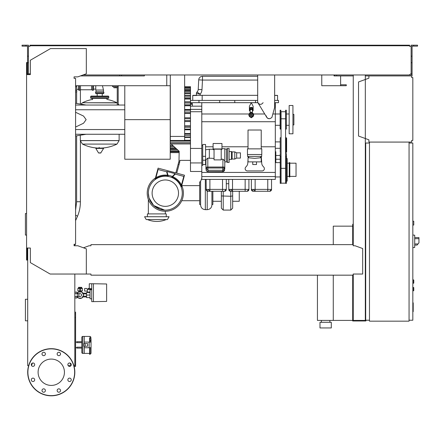 <?xml version="1.0" encoding="UTF-8"?>
<svg xmlns="http://www.w3.org/2000/svg" width="441" height="441" viewBox="0 0 441 441"><rect width="100%" height="100%" fill="white"/><g stroke="black" fill="none" stroke-linecap="round" stroke-linejoin="round"><path stroke-width="0.66" d="M412.826 287.422L413.768 287.609L413.768 290.625L412.826 290.812M93.492 85.719L93.492 89.771A0.568 0.568 0 0 1 92.687 90.284L92.687 85.719M79.408 85.719L79.408 90.284A0.568 0.568 0 0 1 78.603 89.771L78.603 85.719L78.603 89.297L76.717 89.297M80.488 85.719L80.488 89.771L91.607 89.771L92.687 90.284M91.607 85.719L91.607 89.771M117.245 102.896L82.456 102.753L116.975 102.753A39.023 39.023 0 0 0 106.876 99.39L106.876 98.349M92.549 99.666L92.549 98.349M119.131 134.257L119.131 140.574L80.301 140.574L119.131 140.574L116.975 144.086L82.456 144.086A39.023 39.023 0 0 0 97.797 148.066M80.301 135.233L80.301 140.624L119.131 140.624M99.148 147.36L99.148 148.066M95.829 148.424L103.602 148.424L103.398 148.066L96.033 148.066L95.829 148.424L98.514 152.9L100.713 153.016L98.718 153.016M103.602 148.424L100.713 153.016M102.251 96.088L102.251 93.635L103.486 93.635L95.945 93.635L95.432 92.825L95.945 91.75L95.945 90.052L103.486 90.052L103.486 91.75L95.945 91.75M97.18 96.088L97.18 93.635M91.8 96.651A0.568 0.568 0 0 0 91.232 96.088A0.568 0.568 0 0 0 90.664 96.651L108.762 96.651A0.568 0.568 0 0 0 108.199 96.088L91.232 96.088M107.632 96.651A0.568 0.568 0 0 1 108.199 96.088M108.762 97.781L90.664 97.781A0.568 0.568 0 0 0 91.232 98.349L108.199 98.349A0.568 0.568 0 0 0 108.762 97.781L108.762 96.651M95.432 92.825L103.993 92.825L103.486 91.75M93.492 89.11L95.758 89.11L95.945 90.052M95.758 85.719L95.758 89.11M75.587 91.937L76.717 91.937L76.717 85.719M353.258 226.343L352.69 226.343L352.69 244.628M352.69 275.167L352.69 320.976L365.887 320.976L365.887 320.221M333.275 275.167L333.275 320.409L352.69 320.409M333.275 244.628L333.275 226.156L352.69 226.156M321.395 322.294L321.395 320.409M329.879 322.294L329.879 320.409M319.984 327.95L319.984 322.294L331.296 322.294L331.296 327.95L319.984 327.95M317.437 275.167L317.437 320.409L333.275 320.409M80.141 293.64A1.411 1.411 0 0 1 81.552 295.057A1.411 1.411 0 0 1 80.141 296.468A1.411 1.411 0 0 1 78.724 295.057A1.411 1.411 0 0 1 80.141 293.64L74.832 293.64M77.313 293.64L77.313 296.468L74.832 296.468M77.473 293.64L78.399 292.036L81.877 292.036L83.619 295.057L81.877 298.072L78.399 298.072L77.473 296.468M106.623 300.806L106.623 298.353M93.426 301.65L93.426 283.745L106.623 283.976L106.623 301.423L91.734 301.65L91.734 283.745L89.28 283.745L89.28 288.646L91.734 288.646M90.036 297.598L86.546 297.598L86.546 292.51L90.036 292.51M90.036 295.057L86.546 295.057M91.734 289.776L90.036 289.776L90.036 298.827L91.734 298.827M91.734 283.745L93.426 283.745M87.301 291.093L87.301 292.036L90.036 292.036M87.357 291.093L84.661 291.093L84.661 288.458L86.756 288.458L87.357 289.401L87.357 291.093M91.204 289.776L91.695 288.646M87.357 289.401L91.204 289.401M80.609 288.078L82.026 288.078L82.401 288.458L80.609 288.458M79.667 288.491L79.667 290.906L80.609 290.906L80.609 287.356L79.667 287.356L79.667 288.491L80.609 288.491M79.667 288.078L78.255 288.078L77.875 288.458L79.667 288.458M77.875 288.458L77.875 290.906L79.667 290.906M80.609 290.906L82.401 290.906L82.401 288.458M82.958 296.942A3.396 3.396 0 0 1 81.971 297.907M81.695 298.072A3.396 3.396 0 0 1 78.586 298.072M78.305 297.907A3.396 3.396 0 0 1 77.318 296.942M78.724 290.906L78.724 291.97L80.141 291.661L81.552 291.97L81.552 290.906M81.662 288.078L81.662 287.328L78.614 287.328L78.614 288.078M79.374 287.328L79.374 288.078M80.901 287.328L80.901 288.078M77.318 293.171A3.396 3.396 0 0 1 78.305 292.201M78.586 292.036A3.396 3.396 0 0 1 81.695 292.036M81.971 292.201A3.396 3.396 0 0 1 82.958 293.171M76.932 296.942L77.743 296.942M76.932 293.171L77.743 293.171M82.533 296.942L86.546 296.942M82.533 293.171L86.546 293.171M87.869 292.51L87.869 292.036M90.477 288.646L90.477 289.401M89.881 288.646L89.881 289.401M89.28 288.458L88.68 288.458L88.68 289.401M88.68 288.458L88.084 288.458L88.084 289.401M74.832 298.447L75.047 296.468M74.832 291.661L75.047 293.64M76.932 293.64L76.932 292.135L75.047 292.135M75.047 297.978L76.932 297.978L76.932 296.468M368.902 75.918L411.69 75.918L411.69 77.61L412.826 77.61L412.826 140.387L411.69 140.387L411.69 142.079L368.902 142.079L368.902 139.825L358.533 136.049L358.533 81.949L368.902 78.173L368.902 75.918L365.319 75.918M412.258 77.61L411.69 77.61L411.69 76.48M411.69 141.517L411.69 140.387L412.258 140.387M368.902 139.825L368.902 141.517M368.902 76.48L368.902 78.173M412.826 225.026L413.768 225.026L413.768 221.255L412.826 221.255M409.055 320.221L412.826 320.221L412.826 143.022L409.055 143.022M409.055 142.079L409.055 321.164L369.47 321.164L369.47 142.079L409.055 142.079M369.47 143.022L365.699 143.022L365.699 320.221L369.47 320.221M414.711 246.045L414.711 236.619M414.805 245.102L417.054 245.102L418.95 242.837L418.95 237.561L414.805 237.561M412.826 235.014L414.711 235.213L414.711 247.445L412.826 247.644M412.826 279.881L413.768 280.068L413.768 283.083L412.826 283.271M70.929 365.666L68.179 365.666M74.099 366.416L75.587 366.416L75.587 312.129L74.832 312.129M74.832 364.911L75.587 364.911M74.832 317.597L75.587 317.597M74.832 313.827L75.587 313.827M75.587 85.719L166.764 85.719L166.764 74.976L166.764 84.777M340.623 75.918L340.623 84.777L346.279 84.777L346.279 85.719L321.776 85.719L321.776 74.976L321.776 84.777M80.438 75.918L144.389 75.918L144.389 74.976L144.389 75.918L121.584 75.918L121.584 74.976M334.03 75.918L334.03 74.976L334.03 75.918L334.78 75.918L334.78 74.976M340.623 85.719L340.623 84.777M412.826 302.829L413.2 302.829L413.2 309.334L412.826 309.334M413.2 308.557L412.826 308.557M413.2 309.334L413.2 311.594L412.826 311.594M413.2 311.594L412.826 311.732M251.745 112.653A2.354 2.354 0 0 1 251.745 117.273M251.745 114.798L251.745 117.317L251.276 116.848A1.885 1.885 0 0 0 251.745 113.139A1.885 1.885 0 0 1 251.276 116.848L250.802 117.317L251.276 117.791L251.745 117.317L251.745 115.283A0.568 0.568 0 0 0 251.745 114.643M250.802 116.788A1.885 1.885 0 0 1 250.802 113.139A1.885 1.885 0 0 0 250.802 116.788M250.802 115.283L250.802 114.643A0.568 0.568 0 0 0 250.802 115.283M250.802 117.273A2.354 2.354 0 0 1 250.802 112.653M250.141 112.896L250.141 110.25A1.13 0.728 0 0 1 251.276 109.522A1.13 0.728 0 0 1 252.406 110.25L252.406 112.896M252.406 111.22A1.885 1.213 180 0 0 253.156 110.25A1.885 1.213 180 0 0 251.276 109.037A1.885 1.213 180 0 0 249.391 110.25A1.885 1.213 180 0 0 250.141 111.22M253.156 110.25L253.156 109.385A1.885 1.213 180 0 0 251.276 108.172A1.885 1.213 180 0 0 249.391 109.385L249.391 110.25M252.313 108.37A1.13 0.728 180 0 0 251.276 107.935A1.13 0.728 180 0 0 250.234 108.37M253.073 109.021A1.885 1.213 180 0 0 253.156 108.662A1.885 1.213 180 0 0 251.276 107.45A1.885 1.213 180 0 0 249.391 108.662A1.885 1.213 180 0 0 249.474 109.021M249.391 108.662L249.391 106.309L251.271 102.681L253.156 106.309L253.156 108.662M257.682 75.35L257.682 76.293L202.485 76.293A3.771 3.771 0 0 0 198.72 79.865L198.218 89.462A3.771 3.771 0 0 1 197.022 92.026A3.771 3.771 0 0 0 198.218 89.462A3.771 3.771 0 0 1 197.022 92.026A1.885 1.885 0 0 0 196.416 93.409A1.885 1.885 0 0 1 197.022 92.026L200.186 94.159A7.541 7.541 0 0 0 201.984 89.661L198.218 89.462M257.682 74.976L257.682 101.551A2.828 2.828 0 0 0 258.09 103.018L266.761 117.345A2.828 2.828 0 0 0 270.774 118.216L271.893 117.455L274.649 107.395L274.649 74.976M270.261 118.491L269.181 118.706L267.604 118.227L266.568 116.959L266.353 115.878M263.101 102.681C261.375 104.903 259.644 104.903 257.919 102.681L255.515 102.681L255.515 100.421L190.479 100.421M257.682 100.421L255.515 100.421M275.311 172.431L201.791 172.431L201.791 179.404L275.311 179.404L275.311 113.993L272.841 113.993M280.118 113.993L275.311 113.993L275.311 102.681L274.649 102.681M201.791 102.681L201.791 172.431M190.479 102.681L255.515 102.681M280.118 125.305L275.311 125.305M280.211 176.957L275.311 176.957M280.211 162.63L275.311 162.63M280.211 148.303L275.311 148.303M280.211 141.892L275.311 141.892M275.311 102.681L278.514 102.681L278.514 100.421L278.514 102.681M281.06 137.746L280.211 137.746L280.211 152.448L281.06 152.448M286.242 152.448L286.617 152.073L286.617 138.121L286.242 137.746L286.242 152.448L285.581 152.448M286.242 137.746L285.581 137.746M285.581 111.733L281.06 111.733L281.06 183.175L285.581 183.175L285.581 110.222L286.336 110.222L286.336 129.075L285.581 129.075M275.818 162.63L275.818 151.71L275.311 151.71M275.311 155.706L275.818 155.706M280.211 159.234L275.818 159.234M280.211 155.464L275.818 155.464M281.06 153.578L280.211 153.578L280.211 183.362L280.961 183.362L280.961 156.219L280.211 156.219M285.581 153.578L286.43 153.578L286.43 183.362L285.674 183.362L285.674 156.219L286.43 156.219M286.523 157.922L286.43 153.672M286.43 157.917L287.185 158.672L287.185 180.915L286.43 181.67M289.257 176.389L287.185 176.389M289.257 163.192L287.185 163.192M289.257 162.63L289.257 176.957L289.825 176.957L289.825 162.63L289.257 162.63M289.825 163.192L296.043 163.192L296.043 176.389L289.825 176.389M280.118 110.222L280.118 129.075L280.867 129.075L280.867 110.222L280.118 110.222M289.164 125.305L286.336 125.305M289.164 113.993L286.336 113.993M289.164 105.509L289.164 133.788L292.934 133.788L292.934 105.509L289.164 105.509M292.934 114.373L293.877 114.373L293.877 124.93L292.934 124.93M192.364 106.171L192.364 103.519L190.479 103.519M170.309 136.429L170.309 140.486L184.636 140.486L184.636 136.429L170.309 136.429L170.309 74.976M184.636 74.976L184.636 136.429M184.636 87.511L190.479 87.511L190.479 86.662L184.636 86.662M184.636 90.482L190.479 90.482L190.479 87.539L184.636 87.539M201.791 171.488L190.479 171.488L190.479 90.609L184.636 90.609M184.636 140.271L190.479 140.271M170.215 145.596L172.933 145.596M175.843 172.9L184.492 175.22L181.245 187.331A16.967 16.967 0 0 0 154.989 179.702L158.087 168.142L175.843 172.9L178.98 161.185L179.178 151.318L171.102 143.92M181.245 187.331A16.967 16.967 0 0 1 165.314 210.131A16.967 16.967 0 0 1 148.347 193.169A16.967 16.967 0 0 1 165.314 176.202A16.967 16.967 0 0 1 182.282 193.169A16.967 16.967 0 0 1 149.251 198.615A16.967 16.967 0 0 1 154.989 179.702M165.314 179.972A13.197 13.197 0 0 1 178.511 193.169A13.197 13.197 0 0 1 165.314 206.36A13.197 13.197 0 0 1 152.117 193.169A13.197 13.197 0 0 1 165.314 179.972M172.139 177.221L175.253 174.107L183.787 176.394L181.174 186.146A17.342 17.342 0 0 0 172.139 177.221M168.28 176.461L166.952 171.494L175.143 173.688L171.472 177.359M155.629 178.781L158.11 169.515L166.643 171.803L167.767 175.998A17.342 17.342 0 0 0 155.629 178.781M178.186 164.151L179.096 164.394L176.753 173.142M178.737 162.095L179.647 162.338L179.096 164.394M190.479 160.364L179.922 160.364L179.647 162.338M170.215 152.636L178.98 152.636M170.215 151.269L179.123 151.269L178.495 150.695M170.215 149.152L176.808 149.152M275.311 176.576L201.791 176.576M210.385 191.284L208.014 191.284L206.129 189.398A1.885 1.885 0 0 0 208.014 191.284L224.414 191.284L226.299 189.398A1.885 1.885 0 0 1 224.414 191.284L223.014 191.284M207.722 191.256L207.176 191.085M206.201 189.922L206.129 179.404M208.014 191.284L209.894 191.284L209.894 189.398L206.129 189.398M223.471 191.284L224.414 191.284M226.299 179.404L226.299 189.398L222.529 189.398L222.529 191.284M233.008 191.284L230.632 191.284L228.747 189.398A1.885 1.885 0 0 0 230.632 191.284L247.032 191.284L248.917 189.398A1.885 1.885 0 0 1 247.032 191.284L245.637 191.284M230.34 191.256L229.8 191.085M228.824 189.922L228.747 179.404M230.632 191.284L232.517 191.284L232.517 189.398L228.747 189.398M246.089 191.284L247.032 191.284M248.917 179.404L248.917 189.398L248.917 179.404L248.917 189.398L245.146 189.398L245.146 191.284M255.626 191.284L253.255 191.284L251.37 189.398L251.37 179.404L251.37 189.398A1.885 1.885 0 0 0 253.255 191.284L269.655 191.284L271.54 189.398A1.885 1.885 0 0 1 269.655 191.284L268.255 191.284M271.54 179.404L271.54 189.398L271.54 179.404L271.54 189.398L255.141 189.398L255.141 191.284L253.255 191.284L251.745 190.529M251.585 190.275L251.37 189.398L255.141 189.398L255.141 179.404M268.712 191.284L269.655 191.284M205.561 146.792L213.102 146.792M221.961 146.792L248.024 146.792M261.221 146.792L275.311 146.792M261.304 156.599L261.745 163.313A4.713 4.713 0 0 0 262.875 166.081L263.828 167.183A2.26 2.26 0 0 1 262.114 170.921L247.412 170.921A2.26 2.26 0 0 1 245.692 167.183L246.646 166.081A4.713 4.713 0 0 0 247.776 163.313L248.024 159.504M248.14 157.729L248.2 156.853M247.555 154.521L247.555 156.406L261.695 156.406L261.695 154.521M254.622 158.358L248.024 157.729L248.024 161.875L261.221 161.875L261.221 157.729L254.622 158.358M252.737 161.875L252.737 164.515L256.508 164.515L256.508 161.875M261.789 154.521L247.462 154.521L247.462 148.865L261.789 148.865L261.789 154.521M261.221 148.865L261.221 130.018L248.024 130.018L248.024 148.865M201.791 165.364L202.733 165.364L202.733 160.215L205.561 160.215L205.561 144.472L202.733 144.472L202.733 160.215M202.733 164.554L205.561 164.554L205.561 160.215M202.733 156.329L205.561 156.329M205.936 161.202L205.561 161.147M206.129 169.107A1.885 0.491 0 0 1 205.936 168.892L205.936 159.703L207.821 158.11L214.045 158.418M205.561 149.786L209.332 149.245L209.332 158.418M214.045 149.62L213.102 149.62L213.102 148.964L221.961 148.964L221.961 149.389L221.206 149.389M221.206 149.174L214.045 149.174L214.045 159.89L221.206 159.89L221.206 149.174M213.102 148.964L213.102 143.501L221.961 143.501L221.961 148.964M221.206 159.179L222.903 159.179L224.789 160.822L224.789 168.892A1.885 0.491 0 0 1 224.601 169.107M205.936 167.525A1.885 0.491 0 0 1 207.821 167.04L222.903 167.04A1.885 0.491 0 0 1 224.789 167.525M206.129 168.892L206.129 169.802L206.129 168.434L208.014 170.309L207.821 167.999A1.698 0.441 180 0 0 206.129 168.434L206.129 167.525A1.698 0.441 0 0 1 207.821 167.089L222.903 167.089A1.698 0.441 0 0 1 224.601 167.525L224.601 168.434A1.698 0.441 180 0 0 222.903 167.999L222.716 170.309L224.601 168.434L224.601 169.802L222.81 171.577M208.014 171.577L206.68 171.075L206.129 169.802C206.179 170.832 206.79 171.444 207.965 171.637L208.014 170.309L222.716 170.309L222.716 171.577L208.014 171.577M207.915 171.577L222.766 171.637C223.94 171.444 224.552 170.832 224.601 169.802L224.601 168.892M221.961 148.678L224.789 148.678L224.789 160.822M227.617 148.49L227.617 162.442L229.122 162.442L229.122 148.49L227.617 148.49L226.487 149.058L226.487 161.875L224.789 161.875M226.487 149.058L224.789 149.058M227.617 162.442L226.487 161.875M236.663 152.829L236.663 158.104L240.433 158.104L240.433 152.829L236.663 152.829L234.777 151.886L232.142 151.886L231.387 151.506L231.387 159.422L229.122 159.422M231.387 151.506L229.122 151.506M232.142 151.886L232.142 159.047L231.387 159.422M234.777 151.886L234.777 159.047L232.142 159.047M236.663 158.104L234.777 159.047M190.479 162.933L201.791 162.933M190.479 148.419L201.791 148.419M190.479 111.733L201.791 111.733M190.479 109.374L201.791 109.374M190.479 106.171L201.791 106.171M278.514 100.421L274.649 100.421M277.571 100.421L277.571 95.521L274.649 95.333M192.932 95.333L196.416 95.333L196.416 93.409L200.186 94.159L200.186 95.333L192.932 95.333M277.383 95.333L274.649 95.521M201.984 89.661L202.485 80.064L198.72 79.865A3.771 3.771 0 0 1 202.485 76.293L202.485 80.064L257.682 80.064M257.682 95.333L200.186 95.333M192.745 100.421L192.745 95.521L196.543 95.521M198.963 100.421L198.963 102.681M219.701 100.421L219.701 102.681M234.777 100.421L234.777 102.681M184.636 133.54L190.479 133.54M184.636 125.861L190.479 125.861M184.636 117.764L190.479 117.764M184.636 121.534L190.479 121.534M190.479 113.436L184.636 113.436M190.479 105.757L184.636 105.757M190.479 99.027L184.636 99.027M190.479 93.707L184.636 93.707M190.479 90.146L184.636 90.146M181.725 185.54A18.098 18.098 0 0 1 165.314 211.261A18.098 18.098 0 0 1 155.447 177.993M155.921 177.701A18.098 18.098 0 0 1 167.552 175.209M167.96 175.264A18.098 18.098 0 0 1 172.343 176.488M172.712 176.654A18.098 18.098 0 0 1 181.477 185.022M164.669 210.12L159.978 209.271L153.661 205.495L149.052 198.009L153.661 205.495L164.669 210.12M148.347 193.169L149.052 198.009M148.347 213.902L148.347 199.464M165.314 213.902L165.314 211.261M166.257 216.729L166.257 213.902L147.404 213.902L147.404 216.729M169.085 216.729L144.576 216.729L146.214 219.557L167.453 219.557L169.085 216.729M199.668 200.705L181.764 200.705M199.668 185.628L181.764 185.628M200.611 181.857L199.668 181.857L199.668 204.475L200.611 204.475M201.791 178.269L200.611 181.383L200.611 204.949C200.892 207.81 202.463 209.381 205.324 209.662L205.324 179.404M207.209 191.102L207.209 209.662C210.07 209.381 211.641 207.81 211.923 204.949L211.923 191.284M211.923 204.475L212.865 204.475L212.865 191.284M221.349 191.284L221.349 208.191L223.234 210.076L223.234 191.284M221.349 195.942L230.775 196.267L230.775 210.076L232.661 208.191L232.661 191.284M232.661 195.942L230.775 196.267L230.775 191.284M232.661 201.272L239.259 201.272L239.259 191.284M226.299 183.721L228.747 183.721M124.786 119.649L124.786 159.234L170.215 159.234L170.215 119.649L124.786 119.649L124.786 85.719M166.764 85.719L170.215 85.719L170.215 119.649M113.855 86.662L113.855 87.753L116.871 87.753L116.871 86.662M115.36 86.662L115.36 87.753M118.188 105.041L118.188 86.662L112.532 86.662L112.532 85.719M118.188 86.662L118.188 85.719M117.245 86.662L117.245 105.041M124.786 134.257L75.587 134.257M124.786 129.544L75.587 129.544M124.786 109.754L75.587 109.754M75.587 127.03L83.531 123.243L86.144 119.649L83.531 116.055L75.587 112.268M124.786 105.041L75.587 105.041M26.576 213.532L25.413 213.532L25.413 235.081L26.576 235.081M27.706 299.268L25.413 299.268L25.413 320.811L27.706 320.811M89.628 353.395L84.259 353.395L84.259 347.74L91.044 347.74L91.044 351.091M91.044 338.738L91.044 342.089L91.044 338.738A0.943 0.772 0 0 0 90.102 337.966L90.102 340.32L89.628 340.32L89.628 337.966L90.102 337.966L90.102 336.433L84.259 336.433L84.259 343.594M85.157 346.235L87.599 346.235L87.599 343.594L83.84 343.594L83.84 346.235L85.157 346.235L85.157 343.594M89.628 340.32L89.628 342.089M89.159 347.74L89.159 342.089L91.044 342.089L91.044 353.318M89.159 342.089L84.259 342.089L84.259 336.433L82.748 336.433A0.943 0.943 0 0 0 81.806 337.376L81.806 352.453A0.943 0.943 0 0 0 82.748 353.395L84.259 353.395L84.259 346.235M90.102 342.089L90.102 340.32L91.044 340.965M89.628 347.74L89.628 354.338L91.044 353.395M81.806 342.651L81.806 341.709L76.905 341.709L76.905 342.651L81.806 342.651L81.806 348.12L76.905 348.12L76.905 347.177L81.806 347.177M75.587 347.74L76.905 347.74M75.587 342.089L76.905 342.089M64.436 372.248A13.169 13.169 0 0 1 51.266 385.417A13.169 13.169 0 0 1 38.102 372.248A13.169 13.169 0 0 1 51.266 359.079A13.169 13.169 0 0 1 64.436 372.248M57.148 390.533A1.698 1.698 0 0 1 58.84 388.835A1.698 1.698 0 0 1 60.538 390.533A1.698 1.698 0 0 1 58.84 392.231A1.698 1.698 0 0 1 57.148 390.533M42.496 389.337A1.698 1.698 0 0 1 44.894 389.337A1.698 1.698 0 0 1 44.894 391.735A1.698 1.698 0 0 1 42.496 391.735A1.698 1.698 0 0 1 42.496 389.337M32.981 378.124A1.698 1.698 0 0 1 34.679 379.822A1.698 1.698 0 0 1 32.981 381.52A1.698 1.698 0 0 1 31.283 379.822A1.698 1.698 0 0 1 32.981 378.124M34.183 363.472A1.698 1.698 0 0 1 34.183 365.87A1.698 1.698 0 0 1 31.785 365.87A1.698 1.698 0 0 1 31.785 363.472A1.698 1.698 0 0 1 34.183 363.472M45.39 353.963A1.698 1.698 0 0 1 43.692 355.655A1.698 1.698 0 0 1 42 353.963A1.698 1.698 0 0 1 43.692 352.265A1.698 1.698 0 0 1 45.39 353.963M60.042 355.159A1.698 1.698 0 0 1 57.644 355.159A1.698 1.698 0 0 1 57.644 352.761A1.698 1.698 0 0 1 60.042 352.761A1.698 1.698 0 0 1 60.042 355.159M69.557 366.372A1.698 1.698 0 0 1 67.859 364.674A1.698 1.698 0 0 1 69.557 362.976A1.698 1.698 0 0 1 71.249 364.674A1.698 1.698 0 0 1 69.557 366.372M68.355 381.024A1.698 1.698 0 0 1 68.355 378.621A1.698 1.698 0 0 1 70.753 378.621A1.698 1.698 0 0 1 70.753 381.024A1.698 1.698 0 0 1 68.355 381.024M51.266 348.682A23.566 23.566 0 0 0 27.706 372.248A23.566 23.566 0 0 0 51.266 395.809A23.566 23.566 0 0 0 74.832 372.248A23.566 23.566 0 0 0 51.266 348.682A23.566 23.566 0 0 1 74.832 372.248A23.566 23.566 0 0 1 51.266 395.809M90.951 274.258L90.951 275.167L353.164 275.167L353.164 274.258M74.832 245.758L75.02 244.253M26.576 248.024L30.346 248.024L30.346 262.61L50.136 274.037L86.331 274.037L86.331 248.845L77.848 245.758L74.077 245.758L74.077 244.253L75.587 244.253L75.587 78.366L74.077 78.366L74.077 76.861L77.848 76.861L86.331 73.768L86.331 48.582L50.517 48.582L30.346 60.23L30.346 74.595L26.576 74.595L26.576 260.085L27.138 260.085L27.138 248.024L27.706 248.024L27.706 365.666L28.643 365.666M29.023 73.84L29.966 73.84L29.966 74.595L28.461 74.595L28.461 56.189L27.518 56.189L27.518 74.595L27.138 74.595L27.138 62.534L26.576 62.534L26.576 74.595M353.164 245.196L353.164 244.628L353.164 245.196M353.164 244.628L90.951 244.628L90.951 245.758L89.065 245.758L83.454 247.803M90.951 244.628L90.951 245.758M353.164 274.037L362.678 274.037L362.678 248.537L355.049 245.758L353.164 245.758M86.331 274.037L90.951 274.037M74.832 274.037L74.832 365.666L73.895 365.666M32.419 363.075L31.52 365.539M71.018 365.539L70.119 363.075M25.914 46.134L25.914 45.191L22.05 45.191L22.05 46.134L27.518 46.134L27.518 56.189M119.698 75.918L119.698 74.976M27.518 74.033L28.461 74.033M27.518 62.721L28.461 62.721L28.461 45.191L25.914 45.191M413.675 46.134L413.675 45.191L417.539 45.191L417.539 46.134L412.07 46.134L412.07 74.033L411.128 74.033L411.128 74.976L409.617 74.976L409.617 74.408M365.699 224.271L365.319 224.271M353.258 224.271L352.69 224.271L352.69 226.343M353.258 239.915L352.69 239.915M365.319 238.598L365.699 238.598M365.319 226.343L365.699 226.343M353.258 74.976L353.258 245.758M353.258 274.037L353.258 320.409L365.319 320.409L365.319 74.976M365.319 306.649L365.699 306.649M365.319 318.898L365.699 318.898M353.258 318.898L352.69 318.898M353.258 305.326L352.69 305.326M29.966 45.754L32.794 45.754L32.794 45.191L29.966 45.191L29.966 46.322L29.023 46.322M410.56 46.322L409.617 46.322L411.128 46.322L411.128 74.033M411.128 73.84L410.56 73.84M353.258 75.918L334.78 75.918M412.07 74.033L412.07 75.918L411.69 75.918M83.029 74.976L409.617 74.976M409.617 46.322L409.617 45.754L32.794 45.754M28.461 46.322L29.966 46.322M29.966 74.408L29.966 73.84L28.461 73.84M32.794 45.191L406.789 45.191L406.789 45.754M406.789 45.191L409.617 45.191L409.617 45.754M411.128 46.322L411.128 45.191L413.675 45.191M336.665 75.918L336.665 74.976M412.07 62.721L411.128 62.721M412.07 56.189L411.128 56.189M75.587 210.153L76.624 201.73L80.394 201.73C80.378 207.016 79.363 211.972 77.357 216.592L75.587 220.616M75.587 215.158A1.885 0.606 23.7 0 1 75.753 215.225A1.885 0.606 23.7 0 1 77.357 216.592M413.575 287.422L413.575 290.812M98.514 152.9L100.912 152.9M75.587 90.256L76.717 90.256M75.587 86.745L76.717 86.745M418.002 243.967L414.805 243.967M414.805 238.691L418.95 238.691M413.575 279.881L413.575 283.271M346.235 85.719L346.235 84.777M413.2 306.087L412.826 306.087M413.2 303.612L412.826 303.612M251.745 115.823A0.981 0.981 0 0 0 251.745 114.098M250.802 114.098A0.981 0.981 0 0 0 250.802 115.823M264.738 113.993L253.421 113.993M249.126 113.993L201.791 113.993M201.791 121.733L275.311 121.733M285.581 168.335L281.06 168.335M285.581 118.783L281.06 118.783M275.311 156.384L275.818 156.384M275.311 157.233L275.818 157.233M190.479 104.346L192.364 104.346M170.215 140.977L190.479 140.977M170.215 151.759L178.98 151.759M170.215 147.746L175.281 147.746M170.215 148.689L176.306 148.689M170.215 146.462L173.875 146.462M170.215 150.116L177.861 150.116M222.529 179.404L222.529 189.398L209.894 189.398L209.894 179.404M245.146 179.404L245.146 189.398L232.517 189.398L232.517 179.404M267.77 179.404L267.77 191.284M207.821 167.04L207.821 158.11M222.903 167.04L222.903 159.179M222.903 167.089L222.903 167.999L207.821 167.999L207.821 167.089M202.165 100.421L202.165 95.333M170.215 142.311L190.479 142.311M170.215 143.645L190.479 143.645M184.636 134.042L190.479 134.042M184.636 135.326L190.479 135.326M184.636 136.958L190.479 136.958M184.636 126.12L190.479 126.12M184.636 127.278L190.479 127.278M184.636 129.764L190.479 129.764M184.636 129.097L190.479 129.097M184.636 118.706L190.479 118.706M184.636 120.591L190.479 120.591M184.636 109.533L190.479 109.533M184.636 110.2L190.479 110.2M184.636 113.177L190.479 113.177M184.636 112.02L190.479 112.02M184.636 102.34L190.479 102.34M184.636 105.261L190.479 105.261M184.636 103.971L190.479 103.971M184.636 95.658L190.479 95.658M184.636 98.321L190.479 98.321M184.636 96.987L190.479 96.987M184.636 92.842L190.479 92.842M184.636 91.552L190.479 91.552M184.636 89.181L190.479 89.181M184.636 88.029L190.479 88.029M90.102 347.74L90.102 354.338M82.748 336.433L82.748 353.395M51.266 395.621A23.373 23.373 0 0 1 27.893 372.248A23.373 23.373 0 0 1 51.266 348.875A23.373 23.373 0 0 1 74.645 372.248A23.373 23.373 0 0 1 51.266 395.621M80.394 89.815L80.394 104.082M80.394 141.473L80.394 201.73M76.624 91.937L76.624 103.453M76.624 135.845L76.624 201.73M80.488 89.771L79.408 90.284M101.634 148.066A39.023 39.023 0 0 0 116.975 144.086M82.456 144.086L80.301 140.624M80.89 104.164L82.456 102.753A39.023 39.023 0 0 1 92.549 99.39M118.188 103.685L118.949 105.041M90.664 97.781L90.664 96.651M102.461 85.719L103.486 90.052M103.993 92.825L103.486 93.635M77.313 296.468L80.141 296.468M86.546 296.187L82.969 296.187M86.546 293.921L82.969 293.921M250.802 114.963L250.802 112.604L250.802 114.963M251.276 112.135L250.802 112.604L251.276 113.078L251.745 112.604L251.276 112.135M251.745 114.963L251.745 112.604L251.745 114.963M170.215 151.792L178.98 151.792M170.215 148.815L176.444 148.815M208.014 189.398L209.894 191.284M230.632 189.398L232.517 191.284M253.255 189.398L255.141 191.284M249.099 157.729L247.743 156.406M260.146 157.729L261.502 156.406M209.332 149.245L213.102 149.245M201.791 145.569L202.733 145.569M170.215 143.92L190.479 143.92M184.636 137.432L190.479 137.432M184.636 129.797L190.479 129.797M184.636 109.5L190.479 109.5M184.636 101.865L190.479 101.865M184.636 95.383L190.479 95.383M147.426 219.557A24.415 24.415 0 0 0 166.24 219.557M207.209 209.662L205.324 209.662M221.349 201.272L212.865 201.272M230.775 210.076L223.234 210.076M86.144 105.041L75.587 103.282M86.144 134.257L75.587 136.015M90.102 336.433L91.044 337.376"/></g></svg>
